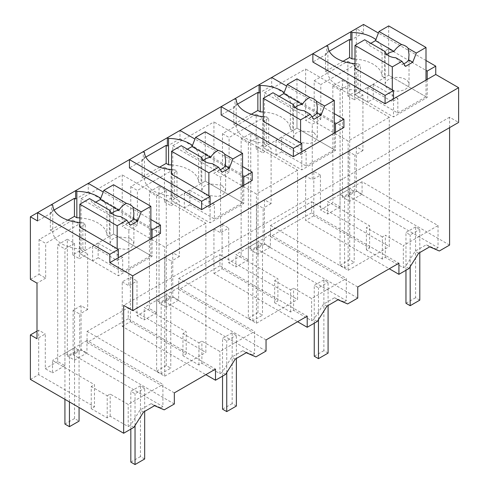 <?xml version="1.0" encoding="UTF-8"?>
<svg xmlns="http://www.w3.org/2000/svg" width="489" height="489" viewBox="0 0 489 489"><rect width="100%" height="100%" fill="white"/><g stroke="black" fill="none" stroke-linecap="round" stroke-linejoin="round"><path stroke-width="0.37" stroke-dasharray="2.44 1.83" d="M449.587 245.075L356.31 191.223L356.31 146.749L348.241 151.407L348.241 195.881L438.04 247.721L438.04 225.57L362.086 181.719L362.086 194.145L349.69 201.297L342.471 197.128L354.861 189.976L362.086 194.145M363.535 24.45L363.535 32.787L356.31 28.619L356.31 91.162L362.93 94.982L362.93 150.569L356.31 146.749M425.998 60.514L378.407 33.038M449.587 127.641L449.587 117.213L458.615 122.427M439.33 250.998L435.852 248.987L438.04 247.721M356.31 191.223L348.241 195.881M362.93 150.569L354.861 155.227L354.861 189.976M348.241 151.407L354.861 155.227M356.31 91.162L347.887 96.021L347.887 61.278L314.189 80.734L314.189 115.477L320.808 119.304L312.263 124.237L312.263 179.824L320.429 175.111L320.429 209.854L332.844 202.691L332.844 85.948L342.471 80.385L342.471 197.128M320.808 119.304L320.808 84.554L354.507 65.098L354.507 99.848L362.93 94.982M347.887 96.021L354.507 99.848M356.31 28.619L350.778 31.816M329.25 51.192L325.503 53.356L326.701 54.053L326.701 45.715L312.862 53.704M343.914 127.501L271.701 85.807L271.701 77.47L259.066 84.768M237.538 104.139L233.791 106.309L234.989 106.999L234.989 98.662L221.15 106.651M252.202 180.447L179.989 138.76L179.989 130.416L167.354 137.715M145.826 157.091L142.079 159.255L143.277 159.952L143.277 151.614L129.438 159.603M160.49 233.4L88.277 191.706L88.277 183.369L75.642 190.661M54.114 210.038L50.367 212.208L51.565 212.898L51.565 204.561L37.604 212.623M314.189 115.477L305.643 120.41L312.263 124.237M30.385 279.329L39.053 274.329L39.053 239.586L72.751 220.129L72.751 254.873L81.058 250.075L81.058 198.656L122.219 174.891L122.219 226.309L130.765 221.376L130.765 186.633L164.463 167.177L164.463 201.92L172.77 197.128L172.77 145.704L213.931 121.938L213.931 173.363L222.477 168.43L222.477 133.686L256.175 114.23L256.175 148.974L264.482 144.176L264.482 92.757L305.643 68.992L305.643 120.41M51.565 212.898L37.604 220.961M88.277 191.706L75.642 199.005M326.701 54.053L312.862 62.042M363.535 32.787L350.778 40.153M143.277 159.952L129.438 167.941M179.989 138.76L167.354 146.052M234.989 106.999L221.15 114.994M271.701 85.807L259.066 93.106M354.99 59.047A30.85 17.812 0 0 1 382.068 76.29L382.068 49.884A30.85 17.812 0 0 0 375.864 39.597M382.068 49.884L384.476 51.272L388.688 48.839L425.998 70.379M449.587 117.213L123.662 305.387M429.703 246.829L426.219 244.818L435.852 248.987M320.429 175.111L313.81 171.291L313.81 215.759L369.617 247.984L366.383 249.848L382.349 259.066L385.32 257.348L403.339 267.758L403.339 245.6L438.04 225.57M403.339 267.758L405.552 266.481L415.179 251.193L426.219 244.818M314.189 80.734L320.808 84.554M347.887 61.278L354.507 65.098M342.471 80.385L349.69 84.554L349.69 201.297M332.844 85.948L340.063 90.117L349.69 84.554M362.086 181.719L340.063 194.433L340.063 90.117M340.063 265.227L349.69 259.665L354.207 262.275L344.574 267.831L340.063 265.227L340.063 194.433L340.063 206.859L332.844 202.691M340.063 206.859L327.648 214.023L320.429 209.854M369.617 247.984L369.617 225.826L327.648 201.596L327.648 214.023M313.81 171.291L305.643 176.003L312.263 179.824M305.643 176.003L305.643 220.478L389.287 268.773M357.759 286.976L270.496 236.597L270.496 225.478L291.077 213.595L311.658 201.712L311.658 212.831L398.92 263.21M311.658 201.712L389.287 246.529L389.287 117.287L305.643 68.992M264.482 92.757L348.125 141.046L389.287 117.287M357.759 298.094L264.482 244.243L264.482 199.769L271.102 203.589L271.102 148.002L262.795 152.794L262.795 118.051L229.096 137.507L222.477 133.686M264.482 144.176L271.102 148.002M270.496 225.478L348.125 270.295L348.125 141.046M256.175 148.974L262.795 152.794M256.175 114.23L262.795 118.051M222.477 168.43L229.096 172.25L229.096 137.507M229.096 172.25L220.551 177.183L213.931 173.363M213.931 273.424L222.098 268.712L222.098 224.237L213.931 228.956L213.931 273.424L297.575 321.719M266.047 339.922L178.785 289.549L178.785 278.424L199.365 266.542L219.946 254.665L219.946 265.784L307.208 316.163M219.946 254.665L297.575 299.482L297.575 170.233L213.931 121.938M213.931 228.956L220.551 232.776L220.551 177.183M172.77 145.704L256.413 193.999L297.575 170.233M266.047 351.041L172.77 297.19L172.77 252.715L179.39 256.542L179.39 200.948L171.083 205.741L171.083 170.997L137.385 190.453L130.765 186.633M172.77 197.128L179.39 200.948M178.785 278.424L256.413 323.247L256.413 193.999M164.463 201.92L171.083 205.741M164.463 167.177L171.083 170.997M130.765 221.376L137.385 225.203L137.385 190.453M137.385 225.203L128.839 230.136L122.219 226.309M122.219 326.377L130.386 321.658L130.386 277.19L122.219 281.902L122.219 326.377L205.863 374.672M174.335 392.875L87.073 342.496L87.073 331.377L128.234 307.612L128.234 318.73L215.496 369.109M128.234 307.612L205.863 352.428L205.863 223.18L122.219 174.891M122.219 281.902L128.839 285.723L128.839 230.136M81.058 198.656L164.701 246.945L205.863 223.18M174.335 403.993L81.058 350.142L81.058 305.668L87.678 309.488L87.678 253.901L79.371 258.693L79.371 223.95L45.673 243.406L39.053 239.586M81.058 250.075L87.678 253.901M87.073 331.377L164.701 376.194L164.701 246.945M72.751 254.873L79.371 258.693M72.751 220.129L79.371 223.95M39.053 274.329L45.673 278.149L45.673 243.406M45.673 278.149L37.005 283.155M52.769 205.258L52.769 231.664A30.85 17.812 0 0 0 82.861 249.035L82.861 222.629L85.269 224.017L85.269 250.423L82.861 249.035M50.367 212.208L50.367 230.27L52.769 231.664M67.898 220.148L50.367 230.27M150.863 219.5L103.228 192M152.067 238.265L152.067 256.328L118.369 275.784L79.854 253.553L85.269 250.423M118.369 257.721L118.369 275.784M427.203 79.414L427.203 97.482L393.504 116.938L354.99 94.701L360.405 91.577L357.997 90.184L357.997 63.778L360.405 65.171L360.405 91.577M393.504 98.87L393.504 116.938M327.905 46.406L327.905 72.812A30.85 17.812 0 0 0 357.997 90.184M325.503 53.356L325.503 71.425L327.905 72.812M343.034 61.302L325.503 71.425M144.481 152.305L144.481 178.711A30.85 17.812 0 0 0 174.573 196.083L174.573 169.677L176.981 171.071L176.981 197.477L174.573 196.083M142.079 159.255L142.079 177.324L144.481 178.711M159.61 167.201L142.079 177.324M242.575 166.553L194.94 139.047M243.779 185.313L243.779 203.381L210.081 222.837L171.566 200.6L176.981 197.477M210.081 204.769L210.081 222.837M236.193 99.359L236.193 125.765A30.85 17.812 0 0 0 266.285 143.136L266.285 116.73L268.693 118.118L268.693 144.524L266.285 143.136M233.791 106.309L233.791 124.371L236.193 125.765M251.322 114.249L233.791 124.371M334.287 113.601L286.652 86.101M335.491 132.366L335.491 150.429L301.792 169.885L263.278 147.654L268.693 144.524M301.792 151.822L301.792 169.885M384.476 51.272L384.476 77.678L388.688 75.245L427.203 97.482M382.068 76.29L384.476 77.678M388.688 48.839L388.688 75.245L354.99 94.701L367.746 102.067L373.284 98.87L373.284 84.279L367.746 87.476L392.3 101.651L397.832 98.454L397.832 113.045L373.284 98.87M30.385 379.397L38.674 374.611L94.481 406.83L94.481 384.678L52.512 360.448L52.512 372.875L45.294 368.7L45.294 333.956L37.005 338.743M133.9 427.337L130.416 425.326L128.204 426.604L110.184 416.2L107.213 417.912L91.247 408.694L94.481 406.83M143.528 412.05L140.043 410.039L130.416 425.326M154.567 405.674L151.083 403.663L140.043 410.039M164.194 409.843L160.71 407.832L151.083 403.663M160.71 407.832L162.904 406.573L162.904 384.415L86.95 340.564L86.95 352.991L74.554 360.149L67.335 355.974L79.725 348.822L86.95 352.991M81.058 350.142L73.105 354.727L162.904 406.573M128.234 318.73L87.073 342.496M130.386 321.658L186.193 353.883L186.193 331.725L144.224 307.495L144.224 319.922L137.006 315.753L137.006 281.01L128.839 285.723M225.612 374.385L222.128 372.38L219.916 373.651L201.896 363.248L198.925 364.965L182.959 355.748L186.193 353.883M235.24 359.097L231.755 357.092L222.128 372.38M246.279 352.728L242.795 350.717L231.755 357.092M255.906 356.897L252.422 354.886L242.795 350.717M172.77 297.19L164.817 301.78L254.616 353.62L254.616 331.469L178.662 287.618L178.662 300.044L166.266 307.196L159.047 303.027L171.437 295.869L178.662 300.044M252.422 354.886L254.616 353.62M219.946 265.784L178.785 289.549M222.098 268.712L277.905 300.931L277.905 278.779L235.936 254.549L235.936 266.976L228.718 262.807L228.718 228.057L220.551 232.776M317.324 321.438L313.84 319.427L311.627 320.705L293.608 310.301L290.637 312.013L274.671 302.795L277.905 300.931M326.952 306.151L323.467 304.14L313.84 319.427M337.991 299.775L334.507 297.764L323.467 304.14M347.618 303.944L344.134 301.939L334.507 297.764M264.482 244.243L256.529 248.828L346.328 300.674L346.328 278.516L270.374 234.665L270.374 247.092L257.978 254.249L250.759 250.081L263.149 242.923L270.374 247.092M344.134 301.939L346.328 300.674M311.658 212.831L270.496 236.597M313.81 215.759L305.643 220.478M409.036 268.492L405.552 266.481M418.663 253.204L415.179 251.193M385.32 257.348L385.32 235.197L403.339 245.6M382.349 259.066L382.349 236.908L385.32 235.197M382.349 236.908L366.383 227.691L369.617 225.826M344.574 267.831L344.574 197.036L340.063 194.433L327.648 201.596M366.383 249.848L366.383 227.691M348.125 270.295L389.287 246.529M264.482 199.769L256.529 204.359L256.529 248.828M256.529 204.359L263.149 208.18L263.149 242.923M271.102 203.589L263.149 208.18M250.759 133.338L257.978 137.507L257.978 241.823L248.351 247.379L248.351 259.806L241.132 255.637L241.132 138.894L250.759 133.338L250.759 250.081M241.132 255.637L228.718 262.807M256.413 323.247L297.575 299.482M222.098 224.237L228.718 228.057M172.77 252.715L164.817 257.306L164.817 301.78M164.817 257.306L171.437 261.126L171.437 295.869M179.39 256.542L171.437 261.126M159.047 186.285L166.266 190.453L166.266 294.769L156.639 300.332L156.639 312.758L149.42 308.583L149.42 191.847L159.047 186.285L159.047 303.027M149.42 308.583L137.006 315.753M164.701 376.194L205.863 352.428M130.386 277.19L137.006 281.01M81.058 305.668L73.105 310.258L73.105 354.727M73.105 310.258L79.725 314.079L79.725 348.822M87.678 309.488L79.725 314.079M67.335 239.237L74.554 243.406L74.554 347.722L64.927 353.278L64.927 365.705L57.708 361.536L57.708 244.793L67.335 239.237L67.335 355.974M57.708 361.536L45.294 368.7M79.854 217.892A30.85 17.812 0 0 1 106.932 235.136L109.34 236.523L113.552 234.097L79.854 253.553L79.854 227.147L85.269 224.017M79.854 222.501A30.85 17.812 0 0 0 82.861 222.629M38.674 374.611L38.674 330.136L45.294 333.956M38.674 330.136L37.005 331.102M106.932 235.136L106.932 208.73L109.34 210.123L113.552 207.691L113.552 234.097L152.067 256.328M106.932 208.73A30.85 17.812 0 0 0 100.728 198.442M113.552 207.691L150.863 229.231M354.99 68.295L354.99 94.701L354.99 68.295L360.405 65.171M354.99 63.649A30.85 17.812 0 0 0 357.997 63.778M171.566 164.94A30.85 17.812 0 0 1 198.644 182.189L201.052 183.577L205.264 181.144L171.566 200.6L171.566 174.194L176.981 171.071M171.566 169.549A30.85 17.812 0 0 0 174.573 169.677M198.644 182.189L198.644 155.783L201.052 157.171L205.264 154.738L205.264 181.144L243.779 203.381M198.644 155.783A30.85 17.812 0 0 0 192.44 145.496M205.264 154.738L242.575 176.278M263.278 111.993A30.85 17.812 0 0 1 290.356 129.237L292.764 130.624L296.976 128.197L263.278 147.654L263.278 121.248L268.693 118.118M263.278 116.602A30.85 17.812 0 0 0 266.285 116.73M290.356 129.237L290.356 102.831L292.764 104.224L296.976 101.791L296.976 128.197L335.491 150.429M290.356 102.831A30.85 17.812 0 0 0 284.152 92.543M296.976 101.791L334.287 123.332M91.247 408.694L91.247 386.542L94.481 384.678M107.213 417.912L107.213 395.76L91.247 386.542M107.213 395.76L110.184 394.042L128.204 404.446L162.904 384.415M110.184 416.2L110.184 394.042M128.204 426.604L128.204 404.446M182.959 355.748L182.959 333.59L186.193 331.725M198.925 364.965L198.925 342.807L182.959 333.59M198.925 342.807L201.896 341.096L219.916 351.499L254.616 331.469M201.896 363.248L201.896 341.096M219.916 373.651L219.916 351.499M274.671 302.795L274.671 280.643L277.905 278.779M290.637 312.013L290.637 289.861L274.671 280.643M290.637 289.861L293.608 288.143L311.627 298.553L346.328 278.516M293.608 310.301L293.608 288.143M311.627 320.705L311.627 298.553M270.374 234.665L257.978 241.823L257.978 254.249M241.132 138.894L248.351 143.063L257.978 137.507M248.351 318.174L257.978 312.618L262.495 315.222L252.862 320.778L248.351 318.174L248.351 143.063M248.351 259.806L235.936 266.976M178.662 287.618L166.266 294.769L166.266 307.196M149.42 191.847L156.639 196.016L166.266 190.453M156.639 371.127L166.266 365.564L170.783 368.168L161.15 373.73L156.639 371.127L156.639 196.016M156.639 312.758L144.224 319.922M86.95 340.564L74.554 347.722L74.554 360.149M57.708 244.793L64.927 248.962L74.554 243.406M64.927 399.336L64.927 248.962M64.927 365.705L52.512 372.875M109.34 210.123L109.34 236.523M201.052 157.171L201.052 183.577M292.764 104.224L292.764 130.624M69.438 401.946L69.438 355.882L64.927 353.278L52.512 360.448M161.15 373.73L161.15 302.935L156.639 300.332L144.224 307.495M252.862 320.778L252.862 249.983L248.351 247.379L235.936 254.549M344.574 197.036L354.207 191.48L354.207 262.275M340.063 194.433L349.69 188.87L354.207 191.48M349.69 188.87L349.69 259.665M252.862 249.983L262.495 244.427L262.495 315.222M248.351 247.379L257.978 241.823L262.495 244.427M257.978 241.823L257.978 312.618M161.15 302.935L170.783 297.379L170.783 368.168M156.639 300.332L166.266 294.769L170.783 297.379M166.266 294.769L166.266 365.564M64.927 424.073L74.554 418.517L79.071 421.121M69.438 355.882L79.071 350.326L79.071 407.502M64.927 353.278L74.554 347.722L79.071 350.326M74.554 347.722L74.554 418.517M419.8 300.142L415.589 297.709L415.589 226.914L419.8 229.347L419.8 252.544M415.589 226.914L405.962 232.477L410.173 234.909L419.8 229.347M410.173 266.682L410.173 234.909M415.589 297.709L405.962 303.272M405.962 270.264L405.962 232.477M328.088 353.095L323.877 350.662L323.877 279.867L328.088 282.3L328.088 305.497M323.877 279.867L314.25 285.423L318.461 287.856L328.088 282.3M318.461 319.635L318.461 287.856M323.877 350.662L314.25 356.218M314.25 323.211L314.25 285.423M236.376 406.041L232.165 403.608L232.165 332.813L236.376 335.246L236.376 358.443M232.165 332.813L222.538 338.376L226.749 340.809L236.376 335.246M226.749 372.581L226.749 340.809M232.165 403.608L222.538 409.171M222.538 376.163L222.538 338.376M144.665 458.994L140.453 456.561L140.453 385.766L144.665 388.199L144.665 411.396M140.453 385.766L130.826 391.322L135.037 393.755L144.665 388.199M135.037 425.534L135.037 393.755M140.453 456.561L130.826 462.117M130.826 429.11L130.826 391.322M425.998 80.11L425.998 96.785L397.832 113.045M392.3 89.835L392.3 101.651M373.284 84.279L397.832 98.454M388.688 25.911L388.688 75.245L425.998 96.785M403.706 63.766A11.913 6.877 180 0 1 401.97 64.316L405.54 66.376M395.827 57.763L401.97 64.316M367.746 87.476L367.746 102.067M370.827 43.332L368.229 44.829L364.672 39.774M405.54 79.414A11.913 6.877 0 0 0 392.551 77.922A11.913 6.877 0 0 0 385.198 84.279A11.913 6.877 0 0 0 388.688 89.145A11.913 6.877 0 0 0 401.671 90.636A11.913 6.877 0 0 0 409.03 84.279A11.913 6.877 0 0 0 405.54 79.414M386.915 54.481A11.913 6.877 0 0 0 386.237 55.226L385.191 52.134M386.237 55.226L368.229 44.829M300.588 154.597L306.12 151.407L306.12 165.997L281.572 151.822L281.572 137.226L276.034 140.422L300.588 154.597L300.588 142.788M334.287 133.057L334.287 149.738L306.12 165.997M281.572 137.226L306.12 151.407M281.572 151.822L276.034 155.019L263.278 147.654L263.278 121.248M296.976 78.857L296.976 128.197L334.287 149.738M311.994 116.712A11.913 6.877 180 0 1 310.258 117.262L313.828 119.322M304.115 110.716L310.258 117.262M276.034 140.422L276.034 155.019M279.115 96.278L276.517 97.782L272.96 92.727M313.828 132.366L300.839 130.875L295.497 133.405L293.492 137.226L296.976 142.091L309.959 143.583L315.307 141.052L317.312 137.226L313.828 132.366M295.203 107.427A11.913 6.877 0 0 0 294.525 108.179L293.479 105.08L293.486 137.226M294.525 108.179L276.517 97.782M208.876 207.55L214.408 204.353L214.408 218.944L189.86 204.769L189.86 190.178L184.322 193.375L208.876 207.55L208.876 195.734M242.575 186.009L242.575 202.684L214.408 218.944M189.86 190.178L214.408 204.353M189.86 204.769L184.322 207.966L171.566 200.6L171.566 174.194M205.264 131.81L205.264 181.144L242.575 202.684M220.282 169.665A11.913 6.877 180 0 1 218.546 170.215L222.116 172.275M212.403 163.662L218.546 170.215M184.322 193.375L184.322 207.966M187.403 149.231L184.805 150.728L181.248 145.673M222.116 185.313L209.127 183.821L203.785 186.358L201.78 190.178L205.264 195.044L218.247 196.529L223.595 193.999L225.6 190.178L222.116 185.313M203.491 160.38A11.913 6.877 0 0 0 202.813 161.126L201.768 158.033L201.774 190.178M202.813 161.126L184.805 150.728M117.164 260.496L122.696 257.3L122.696 271.896L98.148 257.721L98.148 243.125L92.61 246.322L117.164 260.496L117.164 248.687M150.863 238.956L150.863 255.637L122.696 271.896M98.148 243.125L122.696 257.3M98.148 257.721L92.61 260.918L79.854 253.553L79.854 227.147M113.552 184.756L113.552 234.097L150.863 255.637M128.57 222.611A11.913 6.877 180 0 1 126.834 223.161L130.404 225.221M120.691 216.609L126.834 223.161M92.61 246.322L92.61 260.918M95.691 202.177L93.093 203.681L89.536 198.62M130.404 238.265L117.415 236.774L112.073 239.304L110.068 243.125L113.552 247.99L126.535 249.482L131.883 246.951L133.888 243.125L130.404 238.265M111.779 213.326A11.913 6.877 0 0 0 111.101 214.078L110.056 210.979L110.062 243.125M111.101 214.078L93.093 203.681M385.198 84.279L385.198 52.134M409.03 84.279L409.03 54.548M317.318 137.226L317.318 107.494M225.606 190.178L225.606 160.441M133.894 243.125L133.894 213.393"/><path stroke-width="0.73" d="M150.863 219.5L160.49 225.062L160.49 233.4L109.823 262.654L132.69 275.857L132.69 310.601L458.615 122.427L458.615 87.684L435.748 74.481L435.748 66.143L425.998 60.514M378.407 33.038L363.535 24.45L259.066 84.762L259.066 93.106L257.862 92.409L237.538 104.139M449.587 127.641L449.587 245.075L439.33 250.998L429.703 246.829L418.663 253.204L409.036 268.492L398.92 274.329L398.92 263.21L357.759 286.976L357.759 298.094L347.618 303.944L337.991 299.775L326.952 306.151L317.324 321.438L307.208 327.282L307.208 316.163L266.047 339.922L266.047 351.041L255.906 356.897L246.279 352.728L235.24 359.097L225.612 374.385L215.496 380.228L215.496 369.109L174.335 392.875L174.335 403.993L164.194 409.843L154.567 405.674L143.528 412.05L133.9 427.337L123.662 433.248L30.385 379.397L30.385 334.922L37.005 338.743L37.005 283.155L30.385 279.329L30.385 216.792L37.604 220.961L37.604 212.623L30.385 216.792M259.066 84.768L37.604 212.623L109.823 254.317L109.823 262.654M100.728 198.442A30.85 17.812 0 0 0 76.84 191.358L75.642 190.661L75.642 199.005L74.438 198.308L54.114 210.038M458.615 87.684L132.69 275.857M435.748 74.481L385.075 103.735L312.862 62.042L312.862 53.704L385.075 95.398L385.075 103.735M375.864 39.597A30.85 17.812 0 0 0 351.976 32.512L350.778 31.816L350.778 40.153L349.574 39.462L329.25 51.192M201.651 209.634L129.438 167.941L129.438 159.603L201.651 201.297L201.651 209.634L252.202 180.447L252.202 172.11L242.575 166.553M192.44 145.496A30.85 17.812 0 0 0 168.552 138.411L167.354 137.715L167.354 146.052L166.15 145.355L145.826 157.091M334.287 113.601L343.914 119.163L343.914 127.501L293.363 156.682L221.15 114.994L221.15 106.651L293.363 148.344L293.363 156.682M435.748 66.143L427.203 71.076L427.203 79.414M425.998 70.379L427.203 71.076M123.662 433.248L123.662 305.387L132.69 310.601M389.287 268.773L398.92 274.329M297.575 321.719L307.208 327.282M205.863 374.672L215.496 380.228M51.565 204.561L52.769 205.258A30.85 17.812 0 0 0 79.854 222.501M74.438 198.308L74.438 216.376L67.898 220.148M74.438 216.376L76.84 217.764L76.84 191.358M103.228 192L88.277 183.369M160.49 225.062L152.067 229.922L152.067 238.265M118.369 257.721L118.369 249.378L109.823 254.317M385.075 95.398L393.504 90.532L393.504 98.87M326.701 45.715L327.905 46.406A30.85 17.812 0 0 0 354.99 63.649M349.574 39.462L349.574 57.525L343.034 61.302M349.574 57.525L351.976 58.918L351.976 32.512M143.277 151.614L144.481 152.305A30.85 17.812 0 0 0 171.566 169.549M166.15 145.355L166.15 163.424L159.61 167.201M166.15 163.424L168.552 164.817L168.552 138.411M194.94 139.047L179.989 130.416M252.202 172.11L243.779 176.975L243.779 185.313M201.651 201.297L210.081 196.431L210.081 204.769M234.989 98.662L236.193 99.359A30.85 17.812 0 0 0 263.278 116.602M257.862 92.409L257.862 110.477L251.322 114.249M257.862 110.477L260.264 111.865L260.264 85.459L259.066 84.762M286.652 86.101L271.701 77.47M343.914 119.163L335.491 124.023L335.491 132.366M293.363 148.344L301.792 143.485L301.792 151.822M354.99 59.047A30.85 17.812 0 0 0 351.976 58.918M118.369 249.378L79.854 227.147L79.854 204.213L117.164 225.753L117.164 248.687M37.005 331.102L30.385 334.922M79.854 217.892A30.85 17.812 0 0 0 76.84 217.764M150.863 229.231L152.067 229.922M393.504 90.532L354.99 68.295L354.99 45.367L392.3 66.907L392.3 89.835M210.081 196.431L171.566 174.194L171.566 151.266L208.876 172.806L208.876 195.734M171.566 164.94A30.85 17.812 0 0 0 168.552 164.817M242.575 176.278L243.779 176.975M301.792 143.485L263.278 121.248L263.278 98.313L300.588 119.854L300.588 142.788M263.278 111.993A30.85 17.812 0 0 0 260.264 111.865M284.152 92.543A30.85 17.812 0 0 0 260.264 85.459M334.287 123.332L335.491 124.023M64.927 399.336L64.927 424.073L69.438 426.677L69.438 401.946M79.071 407.502L79.071 421.121L69.438 426.677M419.8 252.544L419.8 300.142L410.173 305.704L410.173 266.682M405.962 270.264L405.962 303.272L410.173 305.704M328.088 305.497L328.088 353.095L318.461 358.651L318.461 319.635M314.25 323.211L314.25 356.218L318.461 358.651M236.376 358.443L236.376 406.041L226.749 411.604L226.749 372.581M222.538 376.163L222.538 409.171L226.749 411.604M144.665 411.396L144.665 458.994L135.037 464.55L135.037 425.534M130.826 429.11L130.826 462.117L135.037 464.55M392.3 66.907L401.982 61.314L405.54 66.376L412.759 62.207L416.316 53.038L425.998 47.451L425.998 80.11M425.998 47.451L388.688 25.911L379.006 31.498L375.448 40.66L370.827 43.332M416.316 53.038L408.144 48.325A11.913 6.877 0 0 0 405.54 46.058A11.913 6.877 0 0 0 401.616 44.554L379.006 31.498M408.144 48.325L409.03 54.548L408.621 59.817A11.913 6.877 180 0 1 403.706 63.766M412.759 62.207L408.621 59.817M401.982 61.314L395.827 57.763A11.913 6.877 0 0 1 388.688 55.789A11.913 6.877 0 0 1 385.265 51.663L364.672 39.774L354.99 45.367M401.616 44.554C398.621 45.948 396.09 48.228 394.03 51.388L375.448 40.66M394.03 51.388A11.913 6.877 0 0 0 386.915 54.481M300.588 119.854L310.27 114.267L313.828 119.322L321.047 115.153L324.604 105.991L334.287 100.398L334.287 133.057M334.287 100.398L296.976 78.857L287.294 84.45L283.736 93.613L279.115 96.278M324.604 105.991L316.432 101.272A11.913 6.877 0 0 0 313.828 99.01A11.913 6.877 0 0 0 309.904 97.507L287.294 84.45M316.432 101.272L317.318 107.494L316.909 112.763A11.913 6.877 180 0 1 311.994 116.712M321.047 115.153L316.909 112.763M310.27 114.267L304.115 110.716A11.913 6.877 0 0 1 296.976 108.735A11.913 6.877 0 0 1 293.553 104.615L272.96 92.727L263.278 98.313M309.904 97.507C306.909 98.9 304.378 101.174 302.318 104.34L283.736 93.613M302.318 104.34A11.913 6.877 0 0 0 295.203 107.427M208.876 172.806L218.559 167.214L222.116 172.275L229.335 168.1L232.892 158.937L242.575 153.35L242.575 186.009M242.575 153.35L205.264 131.81L195.582 137.397L192.024 146.559L187.403 149.231M232.892 158.937L224.72 154.224A11.913 6.877 0 0 0 222.116 151.957A11.913 6.877 0 0 0 218.192 150.453L195.582 137.397M224.72 154.224L225.606 160.441L225.197 165.716A11.913 6.877 180 0 1 220.282 169.665M229.335 168.1L225.197 165.716M218.559 167.214L212.403 163.662A11.913 6.877 0 0 1 205.264 161.688A11.913 6.877 0 0 1 201.841 157.562L181.248 145.673L171.566 151.266M218.192 150.453C215.197 151.847 212.666 154.127 210.606 157.287L192.024 146.559M210.606 157.287A11.913 6.877 0 0 0 203.491 160.38M117.164 225.753L126.847 220.166L130.404 225.221L137.623 221.052L141.18 211.89L150.863 206.297L150.863 238.956M150.863 206.297L113.552 184.756L103.87 190.349L100.312 199.512L95.691 202.177M141.18 211.89L133.008 207.171A11.913 6.877 0 0 0 130.404 204.909A11.913 6.877 0 0 0 126.48 203.406L103.87 190.349M133.008 207.171L133.894 213.393L133.485 218.662A11.913 6.877 180 0 1 128.57 222.611M137.623 221.052L133.485 218.662M126.847 220.166L120.691 216.609A11.913 6.877 0 0 1 113.552 214.634A11.913 6.877 0 0 1 110.129 210.514L89.536 198.62L79.854 204.213M126.48 203.406C123.485 204.799 120.954 207.073 118.894 210.239L100.312 199.512M118.894 210.239A11.913 6.877 0 0 0 111.779 213.326"/></g></svg>
